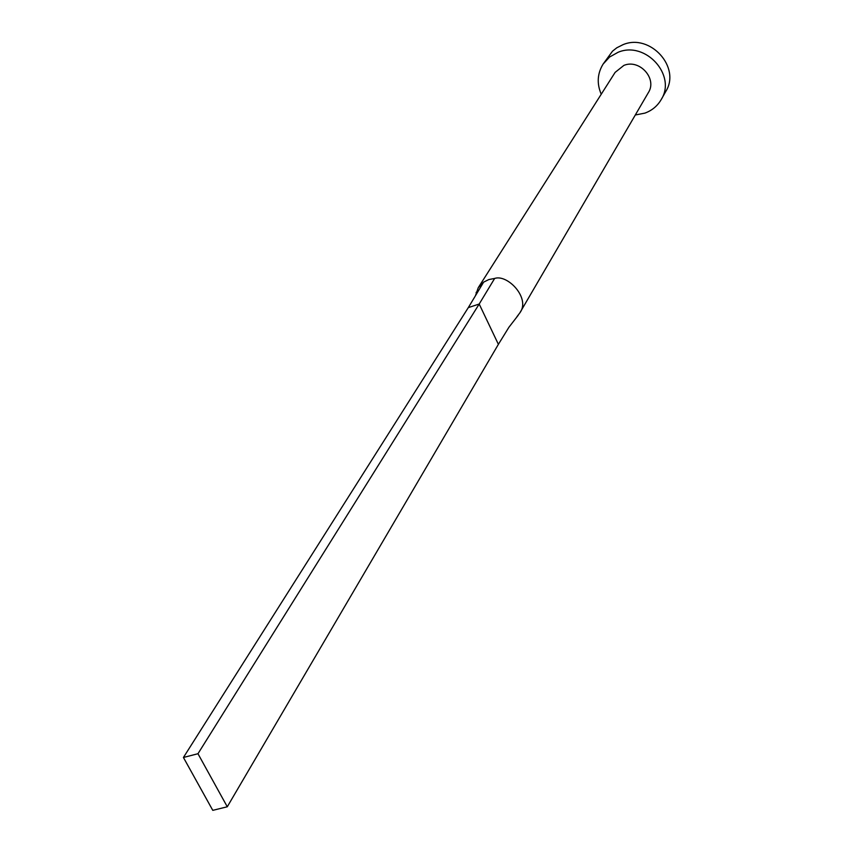 <?xml version="1.0" encoding="UTF-8"?>
<svg xmlns="http://www.w3.org/2000/svg" width="853" height="853" viewBox="0 0 853 853"><rect width="100%" height="100%" fill="white"/><g stroke="black" fill="none" stroke-linecap="round" stroke-linejoin="round"><path stroke-width="1.28" d="M516.971 316.644L519.797 312.944L648.355 92.625C657.482 78.732 639.569 58.772 623.874 65.404L615.13 72.377L478.277 287.653L475.43 295.767M519.797 312.944C530.897 298.486 507.663 273.952 494.655 278.441L488.801 279.571L483.64 282.13L478.277 287.653M635.304 114.995L644.868 113.129C652.033 110.506 657.482 105.964 661.235 99.513C676.76 75.181 645.401 40.656 618.094 52.278L609.586 57.023L603.103 64.092C597.324 73.561 596.695 83.615 601.237 94.235M661.235 99.513L665.756 91.506C681.174 67.344 650.103 33.107 623.021 44.665L616.815 47.779L612.507 51.18L603.103 64.092M494.655 278.441L479.194 304.031L468.297 307.624L483.64 282.13M509.06 327.03L498.387 344.335L479.194 304.031L197.971 753.721L183.427 757.475L468.297 307.624M183.427 757.475L212.781 810.35L227.282 806.778L197.971 753.721M227.282 806.778L498.387 344.335M476.134 292.334L476.475 294.029M518.24 315.205L508.857 327.349"/></g></svg>
